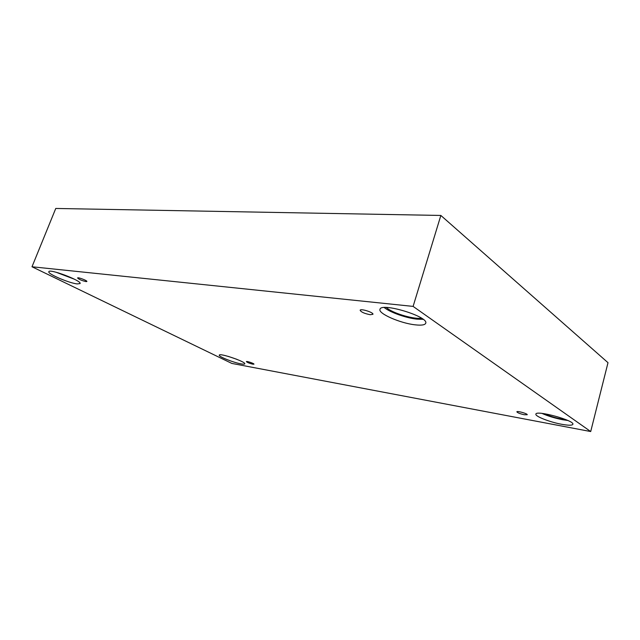 <?xml version="1.0" encoding="UTF-8"?>
<svg xmlns="http://www.w3.org/2000/svg" width="640" height="640" viewBox="0 0 640 640"><rect width="100%" height="100%" fill="white"/><g stroke="black" fill="none" stroke-linecap="round" stroke-linejoin="round"><path stroke-width="0.96" d="M440.848 215.448L55.76 208.456L32 266.768L231.832 363.424L590.704 431.544L608 362.68L440.848 215.448L413.104 306.4L32 266.768M252.768 364.176C249.352 363.328 247.216 362.464 246.376 361.6C246.424 360.864 254.384 363.56 253.96 364.168L252.768 364.176M590.704 431.544L413.104 306.4M524.28 414.752C519.976 413.776 517.504 412.8 516.848 411.816C516.88 410.616 527.784 413.68 527.224 414.744L524.28 414.752M370.24 314.712C364.52 313.592 361.152 312.112 360.136 310.272C360.408 308.264 373.848 312.496 372.928 314.296L370.24 314.712M86.016 281.6C81.744 280.6 78.936 279.392 77.584 277.976C77.728 276.944 87.488 280.64 86.88 281.48L86.016 281.6M561.656 424.28C549.808 422.136 534.888 416.288 535.896 414.144C535.792 409.808 574.856 420.472 572.872 424.304C572.184 425.512 568.448 425.504 561.656 424.28M240.88 363.848C233.296 362.528 218.296 356.504 219.272 355.136C219.36 352.68 246.232 361.88 244.76 363.848C244.544 364.288 243.256 364.288 240.88 363.848M77.24 283.928C69.216 283.176 47.304 273.808 48.832 271.704C49.264 268.344 82.208 280.896 80.064 283.56L77.24 283.928M415.088 324.824C400.296 323.256 378.016 313.536 379.984 309.368C380.712 302 429.12 316.648 425.712 323.256C424.928 325.016 421.384 325.536 415.088 324.824M421.536 318.2C414.408 319.4 395.424 314.08 388.016 308.864L386.224 307.496M384.24 307.552C389.968 312.296 405.952 317.976 416.816 319.144L423.16 319.36M72.744 278.384L57.928 272.744M56.072 272.24L74.44 279.224M228.376 356.424L236.808 359.304M566.152 419.752C558.376 418.736 550.92 416.696 543.792 413.624M542 413.408C548 416.096 554.944 418.208 562.832 419.76L567.832 420.488"/></g></svg>
